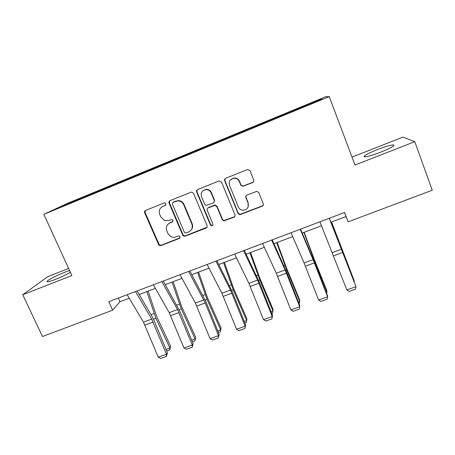 <?xml version="1.0" encoding="UTF-8"?>
<svg xmlns="http://www.w3.org/2000/svg" width="455" height="455" viewBox="0 0 455 455"><rect width="100%" height="100%" fill="white"/><g stroke="black" fill="none" stroke-linecap="round" stroke-linejoin="round"><path stroke-width="0.68" d="M165.978 203.698L164.773 202.845L164.215 202.936L145.657 210.381C144.65 210.91 144.326 211.734 144.684 212.855L158.903 245.251L160.882 245.626L179.361 238.443L180.061 236.731L179.406 236.037L178.309 235.974L175.909 236.913C174.089 237.573 172.308 237.419 170.568 236.458L167.912 233.46L166.775 230.816C165.643 227.261 166.701 224.639 169.942 222.961L172.348 222.006L173.048 220.283L172.172 219.492L168.879 220.476L164.551 220.51L160.854 217.012L159.711 214.35C158.567 210.762 159.62 208.117 162.867 206.411L165.284 205.444L165.978 203.698M377.167 149.684C370.62 152.294 366.406 154.364 364.518 155.894C361.907 158.078 370.717 156.093 380.767 152.124C387.41 149.473 391.664 147.392 393.529 145.862C396.157 143.609 386.847 145.839 377.167 149.684M69.558 270.498L64.889 272.17C56.357 275.65 50.488 278.614 47.275 281.053C46.08 282.453 48.73 281.924 55.22 279.467C61.169 277.089 66.22 274.701 70.383 272.3M252.627 182.569C253.702 182.011 254.066 181.158 253.731 179.998L249.983 170.676L247.713 169.47L225.771 178.241C224.713 178.792 224.355 179.645 224.702 180.8L238.096 213.509L239.711 214.726L262.165 206.234C263.235 205.688 263.604 204.847 263.269 203.698L258.793 192.567L256.83 191.327L246.957 195.11C245.893 195.656 245.529 196.503 245.865 197.652L248.1 203.152C248.97 207.429 247.23 209.795 242.873 210.244C240.752 209.994 239.25 208.896 238.363 206.962L229.553 185.412C228.609 181.773 229.923 179.389 233.495 178.263C236.185 177.996 238.124 179.082 239.313 181.522L240.786 185.139L242.828 186.374L252.627 182.569L253.714 181.517M68.625 268.461L47.872 276.617L22.75 294.732L71.873 275.554L43.862 214.333L329.244 96.619L354.985 165.029L414.778 141.687L432.25 190.258L348.143 221.818L344.566 212.491L108.808 301.659L112.652 310.179L119.978 301.722L129.231 298.235M22.75 294.732L42.474 336.512L112.652 310.179M193.529 193.29L191.521 192.067L190.986 192.198L170.062 200.592C169.038 201.127 168.708 201.963 169.067 203.089L182.682 235.093L183.655 236.111L185.185 236.173L206.018 228.074C207.053 227.545 207.395 226.721 207.053 225.6L193.529 193.29M197.692 189.507L218.957 180.976L221.522 182.074L234.934 214.737C235.269 215.875 234.917 216.705 233.864 217.24L223.712 220.88L222.233 219.685L216.802 206.564L215.073 205.341L208.254 207.844C207.213 208.379 206.866 209.215 207.213 210.346L212.883 223.951C213.099 225.174 212.587 225.771 211.336 225.731L210.392 224.924L196.657 192.038C196.304 190.895 196.651 190.054 197.692 189.507M43.862 214.333L67.698 203.254L326.099 96.574L329.244 96.619M279.296 116.133L95.453 192.021L66.373 204.141L56.795 208.606L289.454 112.749L321.895 99.224L320.877 99.093L289.994 111.72L279.296 116.133L279.569 116.827M279.313 116.929L279.108 116.338M262.12 123.891L261.961 123.413M251.518 128.401L251.331 127.798M234.592 135.243L234.456 134.765M224.156 139.685L223.991 139.082M207.503 146.425L207.383 145.941M197.225 150.798L197.078 150.19M180.828 157.43L180.726 156.941M170.71 161.735L170.585 161.127M154.575 168.265L154.484 167.776M144.599 172.508L144.497 171.899M128.714 178.929L128.64 178.44M118.891 183.115L118.806 182.5M103.251 189.439L103.194 188.944M93.571 193.523L93.508 192.943M66.811 204.471L66.373 204.141M414.778 141.687L402.982 137.086L352.011 157.112M330.95 222.205L346.033 216.517L348.143 221.818M139.179 294.487L155.411 288.368M165.296 284.642L182.006 278.346M191.822 274.644L209.021 268.16M218.77 264.486L236.463 257.814M246.144 254.169L264.355 247.304M273.961 243.681L292.696 236.623M302.222 233.028L321.503 225.765M320.604 99.759L320.877 99.093M290.085 112.351L289.909 111.879M118.334 298.053L119.978 301.722M344.498 212.519L346.033 216.517M95.692 192.556L95.453 192.021M120.78 182.256L120.529 181.67M146.265 171.825L145.981 171.165M172.104 161.161L171.825 160.496M198.346 150.332L198.073 149.661M224.998 139.338L224.725 138.661M252.07 128.173L251.797 127.485M165.791 205.069L161.559 207.139M168.191 224.042L170.306 222.597L172.945 221.528M145.475 210.466L145.122 212.525L159.295 244.83L161.269 245.205L180.021 237.851M169.778 200.735L169.431 202.782L183.007 234.7L183.979 235.713L185.509 235.775L206.991 227.21M173.071 202.327L172.365 204.073L184.315 232.192L185.048 232.932L186.067 232.949L188.62 231.959C191.891 230.287 192.971 227.659 191.862 224.076L183.718 204.784C182.552 202.35 180.641 201.047 177.973 200.871L172.906 202.401M191.214 229.963C192.715 228.097 193.028 226.016 192.164 223.712L191.862 224.076M173.429 202.02L178.32 200.57C180.976 200.746 182.887 202.043 184.048 204.471L192.164 223.712M207.622 208.254L208.509 207.52L214.498 205.16L215.312 205.023L217.035 206.246L222.455 219.333L223.928 220.521L234.046 216.893L234.939 216.176M197.265 189.746L196.947 191.76L210.642 224.554L211.581 225.362L212.877 224.992M211.126 192.863C210.017 190.577 208.202 189.485 205.683 189.587C201.946 190.548 200.558 192.92 201.519 196.691L204.665 204.227L206.382 205.45L213.213 202.947C214.254 202.407 214.606 201.565 214.26 200.427L211.126 192.863L211.376 192.584C210.267 190.304 208.458 189.217 205.95 189.32L202.754 190.901M214.112 202.202L214.26 200.427M211.376 192.584L214.504 200.126M230.412 180.004L233.682 178.024C236.367 177.757 238.301 178.838 239.489 181.272L240.951 184.884L242.987 186.112L252.764 182.313M248.1 207.059L248.1 203.152M246.024 195.877L246.018 197.356L248.242 202.839M225.151 178.639L224.918 180.555L238.272 213.167L239.882 214.379L262.268 205.916L263.36 204.852M166.024 349.394L169.903 348.012L155.911 318.244L146.823 291.604M169.834 349.849L169.903 348.012L170.591 346.13L169.834 349.849L166.678 350.976M148.114 291.12L156.696 316.532L170.591 346.13M135.51 291.558L151.68 319.114L166.462 354.223L167.446 352.83L154.217 320.889L152.044 316.47L137.109 290.955M127.144 294.721L143.473 322.134L158.26 357.141L166.462 354.223L166.416 356.39L160.689 358.426L158.26 357.141M167.446 352.83L166.416 356.39M191.697 340.215L195.104 338.992L181.3 308.899L172.018 282.106M194.968 340.875L195.644 337.155L194.968 340.875L192.351 341.807M173.156 281.679L181.932 307.233L195.644 337.155M217.769 330.887L220.692 329.841L207.076 299.413L197.595 272.465M220.47 331.763L221.067 328.049L220.47 331.763L218.417 332.497M198.568 272.101L207.543 297.798L221.067 328.049M161.883 281.582L177.552 309.588L192.3 345.015L193.119 343.679L179.901 311.453L163.294 281.048M153.386 284.796L169.214 312.659L183.974 347.984L192.3 345.015L192.186 347.228L186.374 349.292L183.974 347.984M193.119 343.679L192.186 347.228M188.677 271.453L205.233 302.945L218.531 335.671L219.185 334.379L205.978 301.87L189.883 270.992M180.043 274.718L195.36 303.03L210.079 338.685L218.531 335.671L218.349 337.923L212.445 340.022L210.079 338.685M219.185 334.379L218.349 337.923M244.233 321.418L246.661 320.553L233.244 289.784L223.559 262.683M244.887 323.039L246.36 322.515L246.872 318.801L233.546 288.214L224.366 262.376M271.112 311.806L273.023 311.118L259.816 280.007L249.92 252.747M271.766 313.438L272.642 313.125L273.068 309.417L259.947 278.488L250.557 252.502M298.412 302.04L299.794 301.546L286.804 270.071L276.685 242.657M299.066 303.69L299.794 301.546L299.663 299.89L286.758 268.609L277.146 242.481M215.898 261.153L230.503 290.085L245.177 326.178L245.655 324.944L232.454 292.144L216.899 260.778M207.122 264.474L221.909 293.253L236.589 329.238L245.177 326.178L244.921 328.476L238.92 330.609L236.589 329.238M245.655 324.944L244.921 328.476M243.556 250.694L257.604 280.109L272.232 316.538L272.528 315.361L259.35 282.259L244.346 250.398M234.638 254.066L248.874 283.323L263.513 319.649L272.232 316.538L271.902 318.875L265.811 321.042L263.513 319.649M272.528 315.361L271.902 318.875M271.658 240.064L285.137 269.969L299.714 306.75L299.828 305.629L286.661 272.226L272.232 239.848M262.603 243.493L276.265 273.239L290.859 309.906L299.714 306.75L299.305 309.133L293.122 311.334L290.859 309.906M300.226 229.263L314.399 262.865L327.634 296.802L327.554 295.739L314.411 262.029L300.573 229.132M291.018 232.744L304.094 262.99L318.637 300.01L327.634 296.802L327.145 299.231L320.86 301.466L318.637 300.01M329.266 218.281L355.998 286.695L329.375 218.235M319.905 221.818L346.858 289.954L355.998 286.695L355.429 289.175L349.042 291.445L346.858 289.954M326.144 292.116L326.974 291.82L314.212 259.987L303.872 232.408M326.588 293.27L326.974 291.82L326.667 290.222L313.978 258.582L304.15 232.306M354.314 282.043L331.479 222M354.445 282.39L354.087 280.399L331.57 221.966M163.254 206.092L162.867 206.411M172.707 221.653L172.348 222.006M170.306 222.597L169.942 222.961M179.697 238.039L179.361 238.443M161.269 245.205L160.882 245.626M158.789 244.136L158.397 244.551M145.122 212.525L144.684 212.855M165.66 205.131L165.284 205.444M206.28 227.693L206.018 228.074M185.509 235.775L185.185 236.173M183.007 234.7L182.682 235.093M169.431 202.782L169.067 203.089M184.048 204.471L183.718 204.784M175.977 201.002L175.63 201.298M234.046 216.893L233.864 217.24M224.98 220.419L224.77 220.777M222.455 219.333L222.233 219.685M217.035 206.246L216.802 206.564M214.498 205.16L214.26 205.472M208.509 207.52L208.254 207.844M210.642 224.554L210.392 224.924M196.947 191.76L196.657 192.038M246.018 197.356L245.865 197.652M262.268 205.916L262.165 206.234M240.814 214.26L240.649 214.601M238.272 213.167L238.096 213.509M153.449 319.154L155.911 318.244M150.958 314.621L154.023 313.489M151.68 319.114L143.473 322.134M153.136 322.077L144.935 325.086M179.133 309.696L181.3 308.899M176.716 305.1L179.406 304.105M205.216 300.101L207.076 299.413M202.862 295.432L205.177 294.578M177.552 309.588L169.214 312.659M178.986 312.585L170.659 315.645M203.823 299.913L195.36 303.03M205.233 302.945L196.776 306.05M231.703 290.353L233.244 289.784M229.422 285.615L231.339 284.91M258.605 280.451L259.816 280.007M256.392 275.645L257.905 275.087M285.928 270.395L286.804 270.071M283.789 265.521L284.881 265.117M230.503 290.085L221.909 293.253M231.885 293.162L223.297 296.313M257.604 280.109L248.874 283.323M258.958 283.22L250.233 286.423M285.137 269.969L276.265 273.239M286.457 273.119L277.595 276.373M313.103 259.674L304.094 262.99M314.399 262.865L305.396 266.169M341.523 249.209L332.366 252.582M342.786 252.44L333.64 255.795M313.677 260.18L314.212 259.987M311.618 255.232L312.278 254.988M364.859 156.804L364.518 155.894M47.639 281.827L47.275 281.053M159.295 244.83L158.903 245.251M183.979 235.713L183.655 236.111M178.32 200.57L177.973 200.871M223.928 220.521L223.712 220.88M215.312 205.023L215.073 205.341M211.581 225.362L211.336 225.731M239.882 214.379L239.711 214.726"/></g></svg>
